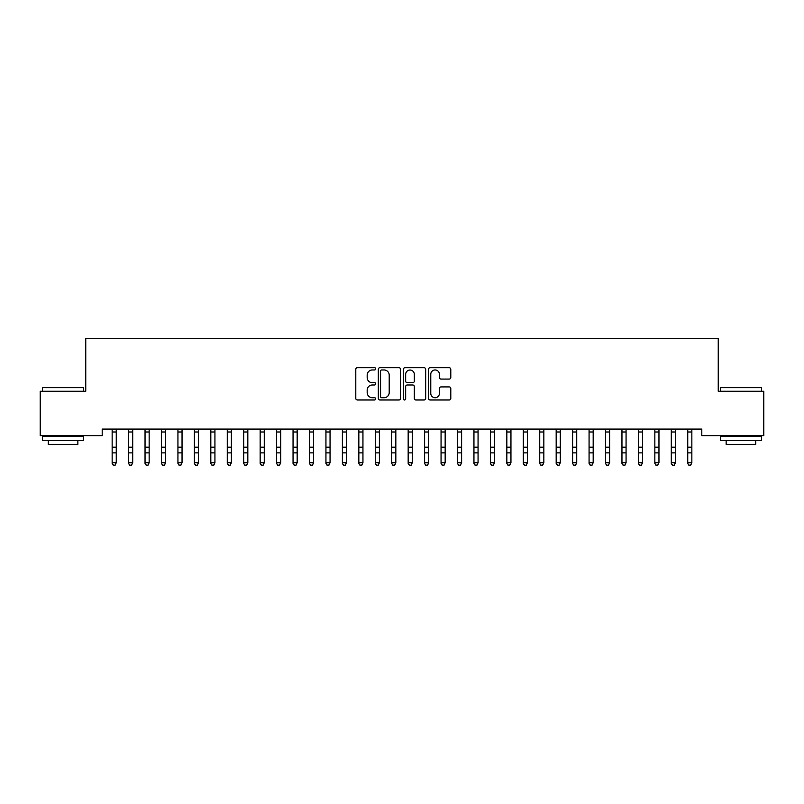 <?xml version="1.0" encoding="UTF-8"?>
<svg xmlns="http://www.w3.org/2000/svg" width="804" height="804" viewBox="0 0 804 804"><rect width="100%" height="100%" fill="white"/><g stroke="black" fill="none" stroke-linecap="round" stroke-linejoin="round"><path stroke-width="1.21" d="M375.689 368.835A1.126 1.126 0 0 0 374.553 367.699L357.408 367.699A1.618 1.618 0 0 0 355.79 369.317L355.79 398.372A1.618 1.618 0 0 0 357.408 399.99L374.553 399.99A1.126 1.126 0 0 0 375.689 398.854A1.126 1.126 0 0 0 374.553 397.729L372.342 397.729A5.166 5.166 0 0 1 367.177 392.563L367.177 390.141A5.166 5.166 0 0 1 372.342 384.975L374.553 384.975A1.126 1.126 0 0 0 375.689 383.85A1.126 1.126 0 0 0 374.553 382.714L372.342 382.714A5.166 5.166 0 0 1 367.177 377.548L367.177 375.126A5.166 5.166 0 0 1 372.342 369.961L374.553 369.961A1.126 1.126 0 0 0 375.689 368.835M449.175 379.086A1.618 1.618 0 0 0 450.793 377.468L450.793 369.317A1.618 1.618 0 0 0 449.175 367.699L430.13 367.699A1.618 1.618 0 0 0 428.512 369.317L428.512 398.372A1.618 1.618 0 0 0 430.13 399.99L449.175 399.99A1.618 1.618 0 0 0 450.793 398.372L450.793 388.523A1.618 1.618 0 0 0 449.175 386.915L441.024 386.915A1.618 1.618 0 0 0 439.406 388.523L439.406 393.407A4.321 4.321 0 0 1 435.095 397.729A4.321 4.321 0 0 1 430.773 393.407L430.773 374.282A4.321 4.321 0 0 1 435.095 369.961A4.321 4.321 0 0 1 439.406 374.282L439.406 377.468A1.618 1.618 0 0 0 441.024 379.086L449.175 379.086M701.802 429.075L102.198 429.075L102.198 435.647L40.2 435.647L40.2 391.246L85.757 391.246L85.757 338.625L718.243 338.625L718.243 391.246L763.8 391.246L763.8 435.647L701.802 435.647L701.802 429.075M400.583 369.317A1.618 1.618 0 0 0 398.975 367.699L379.93 367.699A1.618 1.618 0 0 0 378.312 369.317L378.312 398.372A1.618 1.618 0 0 0 379.93 399.99L398.975 399.99A1.618 1.618 0 0 0 400.583 398.372L400.583 369.317M405.025 367.699L424.07 367.699A1.618 1.618 0 0 1 425.688 369.317L425.688 398.372A1.618 1.618 0 0 1 424.07 399.99L415.919 399.99A1.618 1.618 0 0 1 414.311 398.372L414.311 386.593A1.618 1.618 0 0 0 412.693 384.975L407.286 384.975A1.618 1.618 0 0 0 405.668 386.593L405.668 398.854A1.126 1.126 0 0 1 404.543 399.99A1.126 1.126 0 0 1 403.417 398.854L403.417 369.317A1.618 1.618 0 0 1 405.025 367.699M381.699 369.961A1.126 1.126 0 0 0 380.573 371.096L380.573 396.603A1.126 1.126 0 0 0 381.699 397.729L384.041 397.729A5.166 5.166 0 0 0 389.206 392.563L389.206 375.126A5.166 5.166 0 0 0 384.041 369.961L381.699 369.961M414.311 374.362A4.321 4.321 0 0 0 409.99 370.041A4.321 4.321 0 0 0 405.668 374.362L405.668 381.106A1.618 1.618 0 0 0 407.286 382.714L412.693 382.714A1.618 1.618 0 0 0 414.311 381.106L414.311 374.362M112.148 429.929L112.148 462.732L116.258 462.732L115.022 465.375L113.384 465.064L115.022 465.375M116.258 429.929L116.258 462.732L115.022 465.064M116.258 429.587L116.469 429.075L112.148 429.587M113.384 465.375L112.148 463.516L113.384 465.064M128.59 429.929L128.59 462.732L132.71 462.732L131.474 465.375L129.826 465.064L131.474 465.375M132.71 429.929L132.71 462.732L131.474 465.064M145.042 429.929L145.042 462.732L149.152 462.732L147.916 465.375L146.278 465.064L147.916 465.375M149.152 429.929L149.152 462.732L147.916 465.064M132.71 429.587L132.911 429.075L128.59 429.587M129.826 465.375L128.59 463.516L129.826 465.064M149.152 429.587L149.363 429.075L144.841 429.105L145.042 429.587M146.278 465.375L145.042 463.516L146.278 465.064M42.501 387.628L83.616 387.628L42.501 387.628L42.501 391.246M83.616 440.582L42.501 440.582L42.501 436.471L83.616 436.471L83.616 440.582M77.857 440.582L77.857 444.361L48.26 444.361L48.26 440.582M720.384 387.628L761.499 387.628L720.384 387.628L720.384 391.246M761.499 440.582L720.384 440.582L720.384 436.471L761.499 436.471L761.499 440.582M755.74 440.582L755.74 444.361L726.143 444.361L726.143 440.582M161.483 429.929L161.483 462.732L165.594 462.732L164.368 465.375L162.72 465.064L164.368 465.375M165.594 429.929L165.594 462.732L164.368 465.064M177.935 429.929L177.935 462.732L182.046 462.732L180.81 465.375L179.161 465.064L180.81 465.375M182.046 429.929L182.046 462.732L180.81 465.064M161.272 429.075L161.483 429.587M165.594 429.587L165.805 429.075M162.72 465.375L161.483 463.516L162.72 465.064M182.046 429.587L182.247 429.075L177.734 429.105L177.935 429.587M179.161 465.375L177.935 463.516L179.161 465.064M194.377 429.929L194.377 462.732L198.487 462.732L197.251 465.375L195.613 465.064L197.251 465.375M198.487 429.929L198.487 462.732L197.251 465.064M198.487 429.587L198.699 429.075L194.176 429.105L194.377 429.587M195.613 465.375L194.377 463.516L195.613 465.064M210.819 429.929L210.819 462.732L214.929 462.732L213.703 465.375L212.055 465.064L213.703 465.375M214.929 429.929L214.929 462.732L213.703 465.064M210.618 429.075L210.819 429.587M214.929 429.587L215.14 429.075L210.628 429.105M212.055 465.375L210.819 463.516L212.055 465.064M227.271 429.929L227.271 462.732L231.381 462.732L230.145 465.375L228.497 465.064L230.145 465.375M231.381 429.929L231.381 462.732L230.145 465.064M243.712 429.929L243.712 462.732L247.823 462.732L246.587 465.375L244.949 465.064L246.587 465.375M247.823 429.929L247.823 462.732L246.587 465.064M260.154 429.929L260.154 462.732L264.265 462.732L263.039 465.375L261.39 465.064L263.039 465.375M264.265 429.929L264.265 462.732L263.039 465.064M276.606 429.929L276.606 462.732L280.717 462.732L279.48 465.375L277.832 465.064L279.48 465.375M280.717 429.929L280.717 462.732L279.48 465.064M293.048 429.929L293.048 462.732L297.158 462.732L295.922 465.375L294.284 465.064L295.922 465.375M297.158 429.929L297.158 462.732L295.922 465.064M309.49 429.929L309.49 462.732L313.61 462.732L312.374 465.375L310.726 465.064L312.374 465.375M313.61 429.929L313.61 462.732L312.374 465.064M325.942 429.929L325.942 462.732L330.052 462.732L328.816 465.375L327.178 465.064L328.816 465.375M330.052 429.929L330.052 462.732L328.816 465.064M342.383 429.929L342.383 462.732L346.494 462.732L345.268 465.375L343.62 465.064L345.268 465.375M346.494 429.929L346.494 462.732L345.268 465.064M358.835 429.929L358.835 462.732L362.946 462.732L361.71 465.375L360.061 465.064L361.71 465.375M362.946 429.929L362.946 462.732L361.71 465.064M231.381 429.587L227.271 429.587M228.497 465.375L227.271 463.516L228.497 465.064M247.823 429.587L248.034 429.075L243.712 429.587M244.949 465.375L243.712 463.516L244.949 465.064M264.265 429.587L264.476 429.075L260.154 429.587M261.39 465.375L260.154 463.516L261.39 465.064M276.395 429.075L276.606 429.587M280.717 429.587L280.928 429.075M277.832 465.375L276.606 463.516L277.832 465.064M297.158 429.587L297.369 429.075L293.048 429.587M294.284 465.375L293.048 463.516L294.284 465.064M313.61 429.587L313.811 429.075L309.49 429.587M310.726 465.375L309.49 463.516L310.726 465.064M330.052 429.587L330.263 429.075L325.741 429.105L325.942 429.587M327.178 465.375L325.942 463.516L327.178 465.064M342.172 429.075L342.383 429.587M346.494 429.587L346.705 429.075M343.62 465.375L342.383 463.516L343.62 465.064M362.946 429.587L363.147 429.075L358.634 429.105L358.835 429.587M360.061 465.375L358.835 463.516L360.061 465.064M375.277 429.929L375.277 462.732L379.387 462.732L378.151 465.375L376.513 465.064L378.151 465.375M379.387 429.929L379.387 462.732L378.151 465.064M379.387 429.587L379.599 429.075L375.076 429.105L375.277 429.587M376.513 465.375L375.277 463.516L376.513 465.064M391.719 429.929L391.719 462.732L395.829 462.732L394.603 465.375L392.955 465.064L394.603 465.375M395.829 429.929L395.829 462.732L394.603 465.064M391.518 429.075L391.719 429.587M395.829 429.587L396.04 429.075L391.528 429.105M392.955 465.375L391.719 463.516L392.955 465.064M408.171 429.929L408.171 462.732L412.281 462.732L411.045 465.375L409.397 465.064L411.045 465.375M412.281 429.929L412.281 462.732L411.045 465.064M412.281 429.587L408.171 429.587M409.397 465.375L408.171 463.516L409.397 465.064M424.612 429.929L424.612 462.732L428.723 462.732L427.487 465.375L425.849 465.064L427.487 465.375M428.723 429.929L428.723 462.732L427.487 465.064M428.723 429.587L428.934 429.075L424.612 429.587M425.849 465.375L424.612 463.516L425.849 465.064M441.054 429.929L441.054 462.732L445.165 462.732L443.939 465.375L442.29 465.064L443.939 465.375M445.165 429.929L445.165 462.732L443.939 465.064M445.165 429.587L445.376 429.075L441.054 429.587M442.29 465.375L441.054 463.516L442.29 465.064M457.506 429.929L457.506 462.732L461.617 462.732L460.38 465.375L458.732 465.064L460.38 465.375M461.617 429.929L461.617 462.732L460.38 465.064M457.295 429.075L457.506 429.587M461.617 429.587L461.828 429.075M458.732 465.375L457.506 463.516L458.732 465.064M473.948 429.929L473.948 462.732L478.058 462.732L476.822 465.375L475.184 465.064L476.822 465.375M478.058 429.929L478.058 462.732L476.822 465.064M478.058 429.587L478.269 429.075L473.948 429.587M475.184 465.375L473.948 463.516L475.184 465.064M490.39 429.929L490.39 462.732L494.51 462.732L493.274 465.375L491.626 465.064L493.274 465.375M494.51 429.929L494.51 462.732L493.274 465.064M494.51 429.587L494.711 429.075L490.39 429.587M491.626 465.375L490.39 463.516L491.626 465.064M506.842 429.929L506.842 462.732L510.952 462.732L509.716 465.375L508.078 465.064L509.716 465.375M510.952 429.929L510.952 462.732L509.716 465.064M510.952 429.587L511.163 429.075L506.641 429.105L506.842 429.587M508.078 465.375L506.842 463.516L508.078 465.064M523.283 429.929L523.283 462.732L527.394 462.732L526.168 465.375L524.52 465.064L526.168 465.375M527.394 429.929L527.394 462.732L526.168 465.064M523.072 429.075L523.283 429.587M527.394 429.587L527.605 429.075M524.52 465.375L523.283 463.516L524.52 465.064M539.735 429.929L539.735 462.732L543.846 462.732L542.61 465.375L540.961 465.064L542.61 465.375M543.846 429.929L543.846 462.732L542.61 465.064M543.846 429.587L544.047 429.075L539.534 429.105L539.735 429.587M540.961 465.375L539.735 463.516L540.961 465.064M556.177 429.929L556.177 462.732L560.287 462.732L559.051 465.375L557.413 465.064L559.051 465.375M560.287 429.929L560.287 462.732L559.051 465.064M560.287 429.587L560.499 429.075L555.976 429.105L556.177 429.587M557.413 465.375L556.177 463.516L557.413 465.064M572.619 429.929L572.619 462.732L576.729 462.732L575.503 465.375L573.855 465.064L575.503 465.375M576.729 429.929L576.729 462.732L575.503 465.064M572.418 429.075L572.619 429.587M576.729 429.587L576.94 429.075L572.428 429.105M573.855 465.375L572.619 463.516L573.855 465.064M589.071 429.929L589.071 462.732L593.181 462.732L591.945 465.375L590.297 465.064L591.945 465.375M593.181 429.929L593.181 462.732L591.945 465.064M593.181 429.587L589.071 429.587M590.297 465.375L589.071 463.516L590.297 465.064M605.512 429.929L605.512 462.732L609.623 462.732L608.387 465.375L606.749 465.064L608.387 465.375M609.623 429.929L609.623 462.732L608.387 465.064M609.623 429.587L609.834 429.075L605.512 429.587M606.749 465.375L605.512 463.516L606.749 465.064M621.954 429.929L621.954 462.732L626.065 462.732L624.839 465.375L623.19 465.064L624.839 465.375M626.065 429.929L626.065 462.732L624.839 465.064M626.065 429.587L626.276 429.075L621.954 429.587M623.19 465.375L621.954 463.516L623.19 465.064M638.406 429.929L638.406 462.732L642.517 462.732L641.28 465.375L639.632 465.064L641.28 465.375M642.517 429.929L642.517 462.732L641.28 465.064M638.195 429.075L638.406 429.587M642.517 429.587L642.728 429.075M639.632 465.375L638.406 463.516L639.632 465.064M654.848 429.929L654.848 462.732L658.958 462.732L657.722 465.375L656.084 465.064L657.722 465.375M658.958 429.929L658.958 462.732L657.722 465.064M658.958 429.587L659.169 429.075L654.848 429.587M656.084 465.375L654.848 463.516L656.084 465.064M671.29 429.929L671.29 462.732L675.41 462.732L674.174 465.375L672.526 465.064L674.174 465.375M675.41 429.929L675.41 462.732L674.174 465.064M675.41 429.587L675.611 429.075L671.29 429.587M672.526 465.375L671.29 463.516L672.526 465.064M687.742 429.929L687.742 462.732L691.852 462.732L690.616 465.375L688.978 465.064L690.616 465.375M691.852 429.929L691.852 462.732L690.616 465.064M691.852 429.587L692.063 429.075L687.541 429.105L687.742 429.587M688.978 465.375L687.742 463.516L688.978 465.064M116.258 447.185L112.148 447.185M116.258 452.873L112.148 452.873M116.258 431.989L112.148 431.989M132.71 447.185L128.59 447.185M132.71 452.873L128.59 452.873M132.71 431.989L128.59 431.989M149.152 447.185L145.042 447.185M149.152 452.873L145.042 452.873M149.152 431.989L145.042 431.989M165.795 429.105L161.292 429.105M165.594 447.185L161.483 447.185M165.594 452.873L161.483 452.873M165.594 431.989L161.483 431.989M182.046 447.185L177.935 447.185M182.046 452.873L177.935 452.873M182.046 431.989L177.935 431.989M198.487 447.185L194.377 447.185M198.487 452.873L194.377 452.873M198.487 431.989L194.377 431.989M214.929 447.185L210.819 447.185M214.929 452.873L210.819 452.873M214.929 431.989L210.819 431.989M231.381 447.185L227.271 447.185M231.381 452.873L227.271 452.873M231.381 431.989L227.271 431.989M247.823 447.185L243.712 447.185M247.823 452.873L243.712 452.873M247.823 431.989L243.712 431.989M264.265 447.185L260.154 447.185M264.265 452.873L260.154 452.873M264.265 431.989L260.154 431.989M280.908 429.105L276.405 429.105M280.717 447.185L276.606 447.185M280.717 452.873L276.606 452.873M280.717 431.989L276.606 431.989M297.158 447.185L293.048 447.185M297.158 452.873L293.048 452.873M297.158 431.989L293.048 431.989M313.61 447.185L309.49 447.185M313.61 452.873L309.49 452.873M313.61 431.989L309.49 431.989M330.052 447.185L325.942 447.185M330.052 452.873L325.942 452.873M330.052 431.989L325.942 431.989M346.695 429.105L342.192 429.105M346.494 447.185L342.383 447.185M346.494 452.873L342.383 452.873M346.494 431.989L342.383 431.989M362.946 447.185L358.835 447.185M362.946 452.873L358.835 452.873M362.946 431.989L358.835 431.989M379.387 447.185L375.277 447.185M379.387 452.873L375.277 452.873M379.387 431.989L375.277 431.989M395.829 447.185L391.719 447.185M395.829 452.873L391.719 452.873M395.829 431.989L391.719 431.989M412.281 447.185L408.171 447.185M412.281 452.873L408.171 452.873M412.281 431.989L408.171 431.989M428.723 447.185L424.612 447.185M428.723 452.873L424.612 452.873M428.723 431.989L424.612 431.989M445.165 447.185L441.054 447.185M445.165 452.873L441.054 452.873M445.165 431.989L441.054 431.989M461.808 429.105L457.305 429.105M461.617 447.185L457.506 447.185M461.617 452.873L457.506 452.873M461.617 431.989L457.506 431.989M478.058 447.185L473.948 447.185M478.058 452.873L473.948 452.873M478.058 431.989L473.948 431.989M494.51 447.185L490.39 447.185M494.51 452.873L490.39 452.873M494.51 431.989L490.39 431.989M510.952 447.185L506.842 447.185M510.952 452.873L506.842 452.873M510.952 431.989L506.842 431.989M527.595 429.105L523.092 429.105M527.394 447.185L523.283 447.185M527.394 452.873L523.283 452.873M527.394 431.989L523.283 431.989M543.846 447.185L539.735 447.185M543.846 452.873L539.735 452.873M543.846 431.989L539.735 431.989M560.287 447.185L556.177 447.185M560.287 452.873L556.177 452.873M560.287 431.989L556.177 431.989M576.729 447.185L572.619 447.185M576.729 452.873L572.619 452.873M576.729 431.989L572.619 431.989M593.181 447.185L589.071 447.185M593.181 452.873L589.071 452.873M593.181 431.989L589.071 431.989M609.623 447.185L605.512 447.185M609.623 452.873L605.512 452.873M609.623 431.989L605.512 431.989M626.065 447.185L621.954 447.185M626.065 452.873L621.954 452.873M626.065 431.989L621.954 431.989M642.708 429.105L638.205 429.105M642.517 447.185L638.406 447.185M642.517 452.873L638.406 452.873M642.517 431.989L638.406 431.989M658.958 447.185L654.848 447.185M658.958 452.873L654.848 452.873M658.958 431.989L654.848 431.989M675.41 447.185L671.29 447.185M675.41 452.873L671.29 452.873M675.41 431.989L671.29 431.989M691.852 447.185L687.742 447.185M691.852 452.873L687.742 452.873M691.852 431.989L687.742 431.989M83.616 391.246L83.616 387.628M74.239 436.471L74.239 435.647M51.878 436.471L51.878 435.647M761.499 391.246L761.499 387.628M752.122 436.471L752.122 435.647M729.761 436.471L729.761 435.647"/></g></svg>
